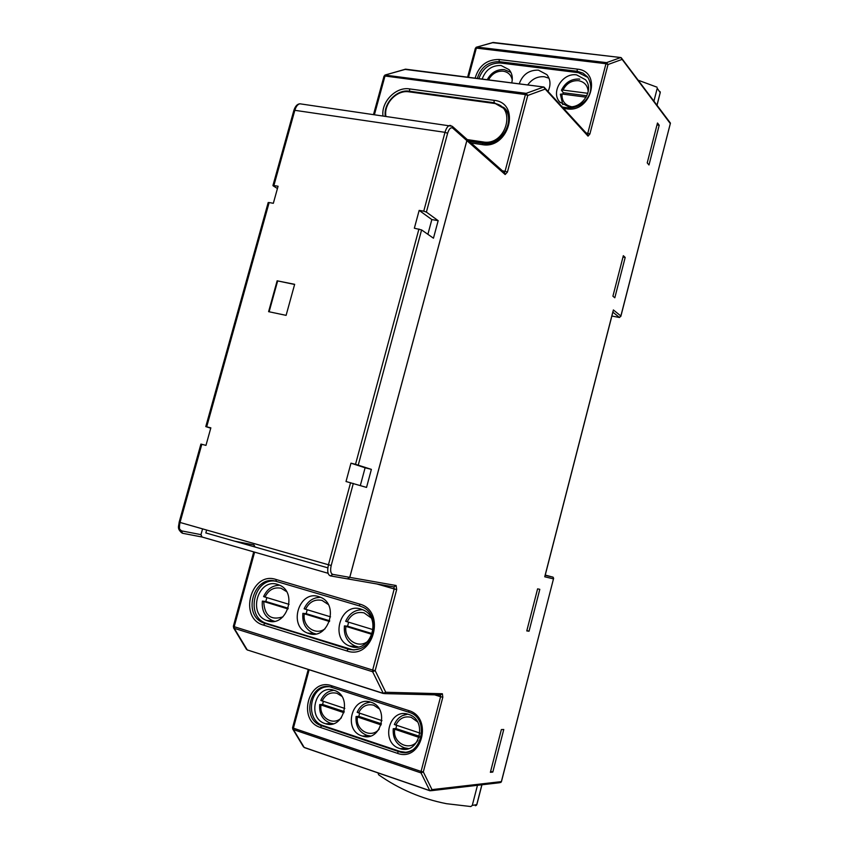 <?xml version="1.0" encoding="UTF-8"?>
<svg xmlns="http://www.w3.org/2000/svg" width="849" height="849" viewBox="0 0 849 849"><rect width="100%" height="100%" fill="white"/><g stroke="black" fill="none" stroke-linecap="round" stroke-linejoin="round"><path stroke-width="1.27" d="M348.578 622.275L347.602 626.191L344.429 625.915L372.042 634.373M307.179 609.805L306.202 613.678L302.881 613.349L329.476 621.5M266.809 597.664L265.833 601.474L262.373 601.103L287.981 608.945M308.739 633.492C328.107 640.517 339.749 604.775 320.572 597.293L318.683 596.603C299.06 589.8 287.875 626 307.465 633.046L308.739 633.492M350.87 646.482C370.684 653.656 382.485 617.594 362.894 609.837L360.857 609.073C340.757 602.121 329.454 638.692 349.491 645.983L350.87 646.482M267.679 620.842C286.612 627.719 298.116 592.294 279.332 585.088L277.581 584.441C258.414 577.798 247.346 613.615 266.501 620.428L267.679 620.842M381.424 723.794L358.862 716.376L356.06 716.503L381.105 724.929M358.862 716.376L359.573 713.298M396.642 725.449L395.921 728.559L393.246 728.729L419.13 737.441M323.331 701.423L322.62 704.468L319.702 704.543L343.941 712.693M511.756 82.873C512.998 77.715 512.106 73.311 509.092 69.66L501.048 65.479C491.858 65.299 485.575 69.82 482.19 79.042M548.157 91.161C550.948 84.932 550.523 79.424 546.873 74.638L538.415 70.138C529.033 69.936 522.634 74.51 519.227 83.839M549.006 78.214L544.305 76.728C537.566 76.24 532.026 78.978 527.707 84.932M568.289 106.592C582.032 109.16 594.523 89.739 585.523 79.753L576.62 74.892C562.654 72.473 550.417 92.201 559.746 102.029L568.289 106.592M399.614 748.489L400.123 748.648C419.353 755.239 428.14 719.963 408.687 714.455L408.571 714.412C389.267 707.291 379.906 742.748 399.614 748.489M361.95 735.903L362.417 736.051C381.233 742.525 390.031 707.641 370.992 702.261L370.875 702.229C352.017 695.257 342.678 730.289 361.95 735.903M325.135 723.592L325.57 723.73C343.972 730.098 352.77 695.596 334.135 690.354L334.028 690.322C315.595 683.498 306.287 718.116 325.135 723.592M562.834 94.133L563.322 92.721L561.444 90.249L563.036 90.09L587.805 93.294M373.125 629.661L345.67 621.288C349.204 613.583 354.85 609.72 362.597 609.699M330.548 616.841L304.112 608.786C307.582 601.23 313.079 597.399 320.604 597.314M289.063 604.361L263.604 596.603C267 589.195 272.349 585.396 279.661 585.237M381.965 720.642L357.164 712.332C359.891 706.156 364.327 702.749 370.472 702.102M586.139 97.179L562.006 94.016C561.73 100.957 564.882 105.17 571.451 106.687M419.979 733.101L394.35 724.515C397.099 718.286 401.588 714.847 407.838 714.189M344.8 708.459L320.805 700.425C323.511 694.312 327.884 690.927 333.922 690.279M504.561 108.184L503.415 107.261M505.484 109.33L504.582 108.46M328.107 573.287L202.062 537.024L200.969 534.637L202.571 528.874M501.377 729.578L490.382 772.303L492.813 772.07L503.765 729.503L501.377 729.578M623.336 255.698L612.914 296.195L614.814 297.776L625.193 257.438L623.336 255.698M529.044 631.221L539.815 589.323L537.597 588.856L526.773 630.913L529.044 631.221L526.847 630.595M648.986 164.971L659.206 125.238L657.487 123.009L647.225 162.891L648.986 164.971M504.624 172.761L505.166 174.533L466.876 140.626L349.788 577.362L396.101 585.513L393.904 586.914L347.814 578.922M545.26 575.049L552.858 577.14M611.864 316.03L619.505 317.494L612.861 312.177M275.193 581.119C254.053 578.031 245.308 616.066 265.631 623.113L353.28 649.963M587.954 77.439L578.392 72.664L500.56 63.017C490 62.826 482.784 68.016 478.9 78.617M328.489 686.735C309.248 686.162 304.664 720.472 323.373 725.725L400.081 751.439L405.758 752.288M490.626 771.338L492.813 772.07M622.996 257.045L625.193 257.438M656.999 124.93L659.206 125.238M322.62 704.468L344.259 711.579M395.921 728.559L419.448 736.295M563.322 92.721L586.861 95.788M562.781 104.639L560.372 94.228L562.006 94.016M368.402 736.465L366.726 735.903M404.251 748.436L405.801 749.147M347.623 578.891L349.788 577.362M466.876 140.626L466.324 138.758M327.841 567.843L205.829 532.939L206.636 530.031M427.885 234.313L431.844 219.573L419.162 210.393L414.354 228.211L421.592 229.92L433.457 238.198L438.169 220.666L426.389 212.091L423.747 211.178L444.993 132.327L294.836 110.317L273.887 185.538L278.079 186.249L273.336 203.293L269.144 202.55L206.689 426.803L205.787 426.601L210.754 428.193M360.326 485.543L365.102 467.788L350.966 463.172L346.021 481.51L366.545 487.411L371.384 469.37L355.519 464.318L418.939 229.018M206.689 426.803L210.849 427.854L205.967 445.375L201.818 444.303L180.041 522.453L328.457 564.765L350.573 482.688M431.844 219.573L438.169 220.666M419.162 210.393L423.747 211.178M365.102 467.788L371.384 469.37M350.966 463.172L355.519 464.318M182.684 533.299L202.02 537.014L182.684 533.299C179.595 532.09 178.725 528.471 180.041 522.453L179.16 522.167L200.916 444.08L201.818 444.303M273.887 185.538L273.166 185.846L277.443 188.531M268.178 202.614L269.144 202.55M294.656 284.319L277.145 280.807L268.602 311.668L286.102 315.361L294.656 284.319M353.311 483.431L331.216 565.455C330.102 570.507 330.622 573.468 332.766 574.37L349.746 577.352L466.844 140.594L452.835 128.188C450.83 127 449.089 128.698 447.614 133.282L426.389 212.091M349.746 577.352L347.421 578.848L330.76 575.962M201.797 536.929L200.916 534.626L181.569 530.88L179.564 529.097M466.281 138.727L466.844 140.594M396.101 585.513L396.685 589.556L375.173 670.636L385.743 692.264L442.371 693.75L442.817 697.22L423.311 771.911L432.003 789.612L501.366 781.621L553.644 578.233L552.869 577.097L545.207 575.261M553.41 578.859L544.729 576.789L544.973 575.834M544.729 576.789L613.084 310.999M613.36 309.927L620.863 315.977L619.505 317.494M620.863 315.977L670.434 123.116L621.203 57.679M294.614 284.468L277.145 280.807M277.623 281.051L269.112 311.785M265.833 601.474L288.214 608.245M306.202 613.678L329.709 620.778M347.602 626.191L372.287 633.651M657.232 88.296L660.214 92.626L657.232 88.296L653.974 100.935M657.052 87.203L638.544 80.347M477.467 785.304L472.277 805.414L476.756 804.629L475.334 805.754M472.277 805.414L470.855 806.55L446.5 803.695C421.762 798.856 399.136 789.209 378.612 774.776L378.028 772.908M286.495 591.551L281.146 588.272C274.036 586.839 268.645 589.779 264.952 597.102M328.192 604.435L322.079 600.423C314.788 598.938 309.28 601.899 305.544 609.317M371.077 617.849L364.072 612.882C356.601 611.344 350.977 614.336 347.188 621.85M358.193 646.917L355.031 645.993C347.167 642.173 343.633 635.476 344.429 625.915M315.902 597.845L320.519 597.271M315.775 633.916L313.228 633.142C305.513 629.417 302.064 622.826 302.881 613.349M275.787 585.619L279.586 585.194M274.471 621.256L272.465 620.608C264.888 616.99 261.524 610.484 262.373 601.103M379.153 708.809L373.709 705.201C366.991 703.641 361.939 706.23 358.543 712.958M365.77 703.227L370.387 702.081M504.624 69.767L510.886 72.356M512.265 79.997C511.183 74.977 508.158 72.038 503.16 71.178C496.771 70.849 491.9 73.746 488.557 79.87M579.814 79.222L579.442 79.053C571.239 78.734 565.243 82.459 561.444 90.249M588.198 91.703C587.71 85.505 584.452 81.822 578.434 80.676C571.494 80.358 566.357 83.499 563.036 90.09M341.765 696.265L337 693.315C330.431 691.797 325.464 694.365 322.111 701.03M417.496 721.83L411.256 717.352C404.389 715.76 399.232 718.371 395.804 725.173M402.415 715.622L407.732 714.168M329.879 691.16L333.848 690.258M254.435 546.841L253.957 544.931L255.04 547.011M253.957 544.931L234.621 541.174M505.166 174.533L507.426 172.092L527.76 95.459L545.217 89.071L588.028 136.127L589.875 134.015L587.805 133.24L605.963 63.717L476.342 48.106L468.499 77.27M670.264 123.519L622.137 59.388L608.022 64.524L589.875 134.015M382.952 115.782C381.212 101.647 396.005 86.587 409.473 88.901L494.001 100.32C521.466 102.835 509.029 149.753 482.168 144.627L471.078 142.972M502.47 170.851L505.07 171.254L525.414 94.579L385 76.007L374.451 114.562M384.862 75.083L526.157 93.358L543.647 87.012L405.589 69.162L385.796 74.861L384.045 76.113L373.549 114.424M475.143 78.129C478.836 65.66 486.827 59.451 499.106 59.494L577.15 69.098C602.419 71.136 591.445 113.182 566.707 108.842L563.853 108.46M586.15 133.006L587.805 133.24L587.296 134.269M493.365 42.492L476.851 47.066L475.387 48.234L477.011 47.077L606.579 62.635L620.715 57.541L493.142 42.461L476.13 47.289M304.42 747.598L429.859 790.737L304.133 747.407L429.764 790.61L421.03 772.919L293.425 729.599L304.26 747.544M408.56 710.528C433.531 717.363 421.72 762.625 397.321 753.286L320.434 727.444C296.863 720.546 308.527 677.237 331.588 685.737L408.56 710.528L409.016 712.3C431.218 718.36 420.817 759.749 399.126 751.726C403.646 752.978 407.987 752.437 412.158 750.113M309.11 669.808L293.414 728.155L421.072 771.444L440.589 696.711L434.646 694.843M442.371 693.75L440.366 694.981L384.47 693.612M383.43 693.537L247.176 649.899L383.27 693.346L372.647 671.75L234.25 628.324L247.356 650.079M359.435 604.021C386.603 610.707 373.422 660.426 346.891 650.95L263.498 625.108C238.007 618.316 250.986 570.931 275.925 579.442L359.435 604.021L359.753 606.016L362.162 606.918C381.551 613.965 375.651 655.375 348.186 649.135L354.351 649.909L360.443 648.54M254.615 552.137L234.197 626.689L372.658 670.063L394.201 588.93L376.797 583.942M494.203 102.75L409.112 91.193M483.314 143.449L483.017 143.354C501.101 147.376 516.977 119.263 504.423 108.025L494.192 102.74L494.001 100.32M350.117 649.294L264.899 623.368L263.498 625.108M266.936 623.58L263.593 622.901C241.487 615.09 254.222 573.765 276.318 581.406L275.925 579.442M359.658 605.984L276.318 581.406M500.56 63.017L499.265 61.659C488.154 61.563 480.831 67.156 477.297 78.416M578.392 72.664L577.246 71.295L499.265 61.659L499.106 59.494M566.707 108.842L567.408 107.727C580.631 109.585 598.078 94.186 587.55 76.919L583.019 73.131L577.246 71.295L577.15 69.098M400.081 751.439L399.126 751.726L400.717 751.641M323.373 725.725L321.654 725.757L398.489 751.524L397.321 753.286M408.656 712.184L331.906 687.425C310.692 679.593 299.973 719.432 321.654 725.757L320.434 727.444M467.268 139.597L483.092 141.932C506.492 146.378 517.338 105.531 493.407 103.313L493.98 102.75L504.126 107.993C516.691 120.314 500.921 146.739 483.187 143.12L483.527 143.428M483.092 141.932L483.187 143.12L468.85 140.998M493.407 103.313L408.9 91.819L409.324 91.214L493.757 102.718M408.9 91.819C396.801 89.707 383.642 103.705 385.881 116.207M333.243 723.73L330.165 723.104M321.007 705.148C318.895 717.416 333.201 726.383 341.394 717.776M408.539 748.553L404.283 747.831M394.689 729.397C392.323 743.437 410.534 752.097 417.952 740.296M421.592 229.92L358.257 465.082M332.766 574.37L330.41 575.898C327.714 574.784 327.056 571.069 328.457 564.765L331.216 565.455M447.614 133.282L444.993 132.327C446.181 128.273 447.763 125.97 449.715 125.419L450.84 125.535M301.374 104.013L299.92 103.801C297.712 104.268 296.014 106.443 294.836 110.317L293.871 110.37C295.282 106.167 297.299 103.971 299.92 103.801L452.252 126.268M452.835 128.188L452.443 126.437L466.451 138.875M293.85 110.476L272.943 185.528M181.569 530.88L182.461 533.214C176.465 528.927 178.895 526.178 179.16 522.167L179.16 522.156M393.957 586.924L394.201 588.93L396.685 589.556M375.173 670.636L372.658 670.063L372.647 671.75L375.173 670.636M253.724 551.882L233.337 626.339L234.25 628.324L234.197 626.689L233.337 626.297M385.743 692.264L383.27 693.346L385.743 692.264M440.482 695.013L440.589 696.711L442.817 697.22M423.311 771.911L421.072 771.444L421.03 772.919L423.311 771.911M308.229 669.532L292.565 727.742L293.425 729.599L293.414 728.155L292.587 727.689M303.454 746.855L292.746 729.047L292.682 727.837M430.156 790.822L432.003 789.612L430.029 790.79M501.398 781.494L499.69 782.714L431.165 790.706M504.348 172.506L505.07 171.254L507.426 172.092M525.414 94.579L527.76 95.459L526.157 93.358L525.414 94.579M404.708 69.353L543.7 87.001L545.217 89.071L543.976 87.086M384.013 76.219L385.626 74.85L405.907 69.204M492.324 42.641L620.757 57.53L622.137 59.388L620.937 57.583M544.05 87.118L587.741 134.758L588.028 136.127M608.022 64.524L606.579 62.635L605.963 63.717L608.022 64.524M467.608 77.163L475.366 48.34M562.611 107.08L567.652 107.823M469.2 141.305L483.017 143.354L482.168 144.627M409.473 88.901L409.727 91.267M331.906 687.425L331.588 685.737M346.891 650.95L348.186 649.135L265.631 623.113M370.44 736.009L366.81 735.33M357.44 717.14C355.211 730.204 371.257 739.108 379.206 729.058M263.731 601.612C264.464 615.557 270.863 620.64 282.919 616.862M304.313 613.891C302.18 626.307 315.595 636.05 325.071 628.769M345.946 626.477C343.686 639.764 358.957 649.591 368.445 640.762M657.03 105.011L660.214 92.626L657.084 105.085M476.798 804.47L481.861 784.794M510.886 72.345L504.221 69.597C496.761 69.257 491.104 72.621 487.241 79.7M406.247 748.33L400.123 748.648M368.859 735.839L362.417 736.051M332.33 723.624L325.57 723.73M385.297 116.122C383.292 103.249 397.003 89.028 409.324 91.214L493.821 102.697L505.537 109.404M560.266 102.612L559.746 102.029M393.236 728.729C392.631 738.397 396.472 744.817 404.771 747.98M319.691 704.543C319.033 713.956 322.662 720.185 330.59 723.231M205.787 426.601L268.199 202.529M233.507 627.751L246.454 649.326M500.751 782.523L501.451 781.6M501.462 781.558L553.569 578.54M466.494 138.907L504.582 172.718M545.196 575.304L553.145 577.214M613.243 310.681L544.973 576.153M620.842 316.369L670.392 123.307M356.06 716.503C355.423 726.044 359.159 732.358 367.256 735.467M274.354 621.266L266.501 620.428M356.877 646.62L349.491 645.983M315.255 633.8L307.465 633.046M660.267 92.743L660.044 91.543M476.193 805.489L476.841 804.597M476.851 804.544L481.945 784.784"/></g></svg>
